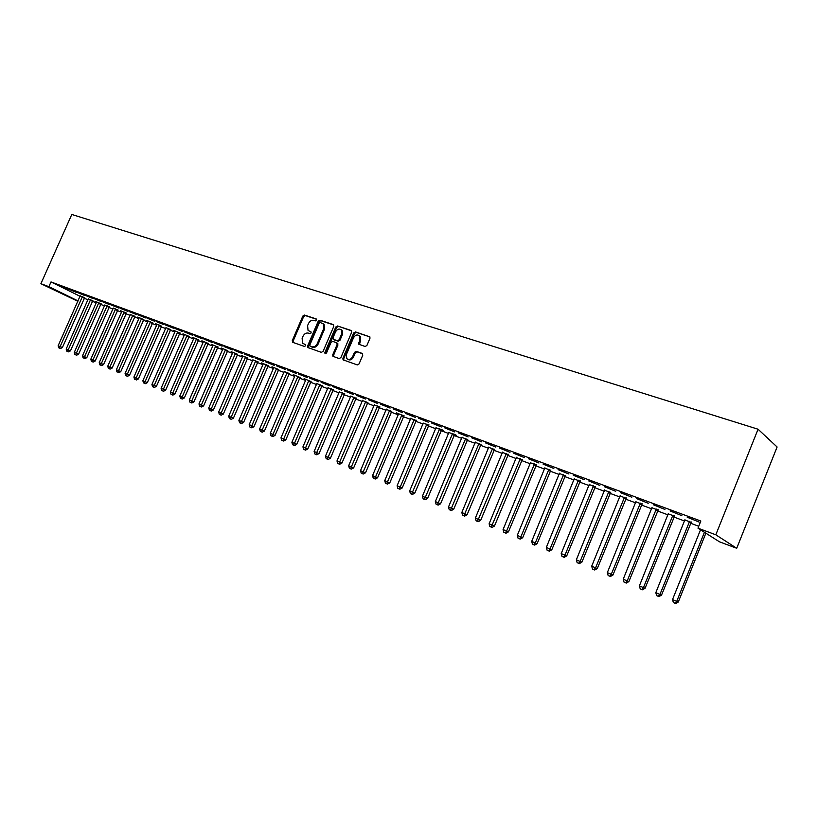 <?xml version="1.0" encoding="UTF-8"?>
<svg xmlns="http://www.w3.org/2000/svg" width="818" height="818" viewBox="0 0 818 818"><rect width="100%" height="100%" fill="white"/><g stroke="black" fill="none" stroke-linecap="round" stroke-linejoin="round"><path stroke-width="1.23" d="M316.607 320.165L316.239 318.948L304.511 315.073L302.824 316.075L292.282 340.605L292.783 342.353L304.449 346.433L305.646 345.738L305.523 344.664L302.66 343.284L302.118 338.355L302.997 336.3C304.347 333.713 306.157 332.66 308.417 333.12L309.94 333.642L311.126 332.946L311.024 331.893L308.049 330.421L307.588 325.615L308.468 323.57C309.817 320.983 311.627 319.92 313.887 320.359L315.421 320.871L316.607 320.165M365.114 346.505L366.904 345.482L369.951 338.315L369.879 336.873L355.482 331.914L353.713 332.936L342.906 358.274L343.059 359.818L357.282 364.92L359.071 363.908L362.763 355.227L362.18 353.396L356.229 351.362L354.45 352.374L352.63 356.658C350.881 359.542 348.928 360.196 346.771 358.601L346.382 354.501L353.499 337.803C355.349 334.807 357.364 334.214 359.521 336.004L359.767 339.899L358.683 344.163L365.114 346.505M697.979 528.162L715.811 534.798L736.721 548.275L719.451 541.802L697.979 528.162L700.842 521.025L51.002 281.934L48.886 286.678L78.027 300.932M715.811 534.798L758.061 429.225L71.8 214.459L40.9 283.703L48.886 286.678M333.795 326.331L333.253 324.572L319.95 320.175L318.243 321.177L307.619 345.953L307.793 347.507L321.362 352.353L323.09 351.351L333.795 326.331M337.517 325.983L351.116 330.472L351.679 332.261L340.881 357.568L339.122 358.57L332.926 356.28L332.762 354.736L337.128 344.511L336.576 342.722L332.752 341.413L331.014 342.425L326.484 353.018L325.012 353.55L324.889 352.466L335.789 326.995L337.517 325.983L351.628 330.861M736.721 548.275L777.1 446.996L758.061 429.225M670.095 510.933L681.864 515.677L670.095 510.933M691.046 522.283L684.942 520.023M636.731 498.632L648.214 503.274L636.731 498.632M658.03 510.054L652.007 507.825M604.471 486.741L615.698 491.281L604.471 486.741M626.087 498.223L620.146 496.025M573.275 475.248L584.246 479.685L573.275 475.248M595.177 486.782L589.318 484.604M543.091 464.123L553.817 468.458L543.091 464.123M565.248 475.687L559.461 473.55M513.868 453.346L524.348 457.599L513.868 453.346M536.25 464.951L530.545 462.835M485.555 442.916L495.82 447.068L485.555 442.916M508.131 454.542L502.508 452.456M458.111 432.804L468.162 436.873L458.111 432.804M480.882 444.44L475.319 442.385M431.505 422.998L441.342 426.986L431.505 422.998M448.959 432.282L422.415 496.229L427.569 498.448L454.665 434.389L448.939 432.62M454.43 434.644L456.546 435.432L454.675 434.389M405.697 413.489L415.339 417.395L405.697 413.489M428.755 425.145L423.335 423.131M380.646 404.256L390.094 408.09L380.646 404.256M403.826 415.912L396.526 412.865L398.346 414.409L372.538 475.626L375.564 476.884L401.894 414.859M356.321 395.288L365.585 399.051L356.321 395.288M379.613 406.935L374.327 404.971M332.701 386.577L341.781 390.268L332.701 386.577M356.075 398.223L350.861 396.26M309.736 378.12L318.642 381.74L309.736 378.12M333.192 389.746L328.038 387.804M287.415 369.889L296.157 373.448L287.415 369.889M310.932 381.505L304.091 378.652L305.707 380.073L280.993 437.804L283.703 438.929L308.897 380.431M265.707 361.893L274.286 365.38L265.707 361.893M289.275 373.478L284.245 371.556M244.582 354.112L253.007 357.538L244.582 354.112M268.192 365.677L261.566 362.906L263.089 364.276L238.887 420.411L241.453 421.474L266.116 364.593M224.03 346.535L232.302 349.899L224.03 346.535M247.67 358.069L241.146 355.349L242.619 356.679L218.672 412.057L221.167 413.09L245.574 356.985M204.009 339.153L212.138 342.466L204.009 339.153M227.67 350.666L221.249 347.987L222.68 349.296L198.978 403.928L201.412 404.93L225.563 349.583M184.52 331.975L192.506 335.227L184.52 331.975M208.191 343.448L201.862 340.809L203.242 342.088L179.796 395.994L182.169 396.975L206.064 342.364M165.522 324.971L173.375 328.171L165.522 324.971M189.193 336.413L182.956 333.816L184.306 335.073L161.095 388.274L163.406 389.225L187.056 335.329M147.015 318.151L154.735 321.3L147.015 318.151M170.676 329.552L165.982 327.721M128.958 311.494L136.555 314.593L128.958 311.494M152.618 322.865L146.555 320.339L147.833 321.546L125.082 373.397L127.281 374.307L150.461 321.781M111.36 305.012L118.835 308.059L111.36 305.012M134.99 316.341L130.399 314.531M94.182 298.682L101.534 301.678L94.182 298.682M117.802 309.971L113.252 308.181M77.424 292.507L84.663 295.462L77.424 292.507M101.013 303.754L95.205 301.321L96.381 302.476L74.285 352.405L76.33 353.253L98.825 302.67M61.064 286.474L68.191 289.388L61.064 286.474M84.612 297.68L80.174 295.922M51.002 281.934L80.072 296.3M84.213 298.314L88.027 299.725M92.362 301.331L96.248 302.772M100.604 304.388L104.561 305.86M108.937 307.486L112.986 308.979M117.383 310.615L121.504 312.139M125.931 313.785L130.134 315.339M134.571 316.995L138.856 318.58M143.324 320.237L147.7 321.863M152.189 323.529L156.647 325.175M161.166 326.852L165.706 328.539M170.246 330.227L174.878 331.944M179.439 333.632L184.173 335.39M188.753 337.088L193.58 338.877M198.191 340.585L203.109 342.415M207.741 344.133L212.762 345.994M217.414 347.722L222.537 349.623M227.22 351.362L232.435 353.294M237.148 355.043L242.476 357.016M247.21 358.775L252.639 360.789M257.404 362.548L262.936 364.603M267.731 366.382L273.376 368.478M278.192 370.268L283.958 372.405M288.805 374.204L294.684 376.382M299.552 378.192L305.554 380.411M310.451 382.231L316.576 384.501M321.505 386.331L327.752 388.652M332.701 390.483L339.081 392.855M344.061 394.695L350.574 397.119M355.585 398.969L362.221 401.433M367.262 403.305L374.041 405.82M379.112 407.701L386.035 410.268M391.127 412.16L398.192 414.777M403.315 416.679L410.534 419.358M415.687 421.27L423.049 424M428.243 425.922L435.759 428.714M440.974 430.646L448.653 433.499M453.898 435.442L461.741 438.346M467.017 440.309L475.023 443.274M480.34 445.248L488.52 448.284M493.857 450.268L502.211 453.366M507.589 455.36L516.117 458.52M521.526 460.524L530.248 463.765M535.688 465.779L544.594 469.082M550.064 471.117L559.164 474.491M564.676 476.536L573.97 479.982M579.522 482.037L589.021 485.565M594.604 487.63L604.308 491.24M609.921 493.315L619.85 496.996M625.504 499.092L635.647 502.855M641.332 504.972L651.701 508.816M657.427 510.943L668.03 514.87M673.797 517.007L684.635 521.035M690.433 523.183L698.746 526.26M92.761 300.697L88.293 298.928M69.203 289.47L76.381 292.404L69.203 289.47M109.356 306.842L104.837 305.063M85.757 295.574L93.047 298.55L85.757 295.574M126.34 313.13L120.41 310.656L121.637 311.842L99.223 362.711L101.34 363.581L124.172 312.047M102.72 301.822L110.133 304.848L102.72 301.822M143.753 319.582L137.741 317.067L138.999 318.274L116.36 369.787L118.528 370.687L141.586 318.499M120.103 308.233L127.639 311.31L120.103 308.233M161.596 326.188L155.492 323.642L156.78 324.869L133.917 377.047L136.146 377.967L159.438 325.104M137.925 314.797L145.584 317.926L137.925 314.797M179.878 332.957L173.692 330.38L175.021 331.627L151.923 384.48L154.203 385.421L177.731 331.873M156.207 321.535L163.999 324.715L156.207 321.535M198.631 339.91L192.353 337.282L193.713 338.56L170.389 392.108L172.731 393.08L196.504 338.826M174.96 328.447L182.884 331.679L174.96 328.447M217.864 347.026L211.494 344.368L212.895 345.666L189.326 399.93L191.729 400.932L215.748 345.953M194.203 335.544L202.261 338.826L194.203 335.544M237.598 354.337L231.126 351.638L232.578 352.967L208.764 407.967L211.228 408.98L235.502 353.264M213.948 342.824L222.159 346.157L213.948 342.824M257.864 361.842L252.915 359.951M234.234 350.298L242.588 353.693L234.234 350.298M278.662 369.552L271.985 366.771L273.529 368.141L249.204 424.675L251.801 425.749L276.596 368.468M255.073 357.977L263.58 361.433L255.073 357.977M300.032 377.466L293.243 374.634L294.838 376.035L270.257 433.366L272.926 434.47L297.977 376.392M276.484 365.861L285.145 369.388L276.484 365.861M321.985 385.595L316.863 383.652M298.498 373.979L307.323 377.568L298.498 373.979M344.552 393.949L339.368 392.006M321.137 382.323L330.124 385.973L321.137 382.323M367.763 402.548L362.507 400.585M344.429 390.902L353.591 394.624L344.429 390.902M391.638 411.393L386.321 409.419M368.397 399.736L377.752 403.53L368.397 399.736M416.209 420.493L410.82 418.499M393.08 408.836L402.62 412.701L393.08 408.836M436.066 427.507L409.665 490.964L414.787 493.162L441.72 429.603L436.045 427.845M441.495 429.859L443.581 430.626L441.7 429.593M418.509 418.202L428.243 422.16L418.509 418.202M467.559 439.511L462.027 437.466M444.706 427.865L454.655 431.894L444.706 427.865M494.399 449.45L488.806 447.385M471.73 437.824L481.884 441.935L471.73 437.824M522.078 459.706L516.414 457.61M499.594 448.09L509.972 452.293L499.594 448.09M550.626 470.278L544.89 468.152M528.356 458.694L538.96 462.988L528.356 458.694M580.095 481.189L574.267 479.031M558.06 469.634L568.909 474.021L558.06 469.634M610.504 492.456L604.604 490.268M588.745 480.943L599.839 485.432L588.745 480.943M641.925 504.092L635.944 501.874M620.463 492.64L631.813 497.221L620.463 492.64M674.4 516.117L668.337 513.878M653.275 504.726L664.891 509.42L653.275 504.726M687.222 517.242L699.124 522.048L687.222 517.242M77.863 301.31L40.9 283.703M423.233 423.1L397.108 485.78L400.227 487.068L426.853 424.092M311.137 332.047L310.073 331.689M305.635 344.807L304.603 344.45M316.627 319.296L305.339 315.574L303.662 316.566L293.13 341.075L293.192 342.497M333.744 324.961L320.779 320.676L319.071 321.678L308.458 346.433L308.539 347.865M320.349 322.507L319.163 323.212L309.828 344.981L309.94 346.065L311.811 346.781C314.092 347.272 315.912 346.208 317.282 343.601L323.683 328.662L323.304 323.938L320.349 322.507M310.83 346.587L310.196 346.219M322.957 323.601L324.132 324.439L324.511 329.153L318.12 344.081C316.75 346.689 314.93 347.742 312.65 347.261L311.034 346.689M337.251 343.151L337.957 344.991L333.601 355.206L333.683 356.668M338.345 326.474L336.607 327.486L325.676 353.734M341.658 333.918L341.372 329.991C339.255 328.335 337.302 328.959 335.523 331.873L333.038 337.681L333.171 339.184L337.415 340.769L339.163 339.756L341.658 333.918L342.476 334.409L342.19 330.492L341.075 329.685M342.476 334.409L339.991 340.247L338.243 341.249L334.409 339.951M359.153 335.605L360.339 336.495L360.585 340.39L359.46 344.603M347.875 359.358C350.032 360.574 351.893 359.828 353.448 357.139L352.63 356.658M362.681 353.775L357.047 351.842L355.268 352.855L353.448 357.139M369.9 336.904L356.29 332.405L354.531 333.427L343.734 358.744L343.826 360.217M80.195 295.768L58.15 345.738L62.383 347.558L84.714 297.558M59.54 348.141L60.44 348.54L59.54 348.141L60.143 346.566L82.424 296.597M58.743 347.814L58.15 345.738M62.383 347.558L60.44 348.54M88.313 298.774L66.176 349.051L70.43 350.881L92.863 300.574M67.577 351.474L68.467 351.863L67.577 351.474L68.191 349.889L90.583 299.613M66.769 351.137L66.176 349.051M70.43 350.881L68.467 351.863M75.706 354.838L76.595 355.237L75.706 354.838L76.33 353.253L78.559 354.235L101.105 303.631M74.888 354.501L74.285 352.405M78.559 354.235L76.595 355.237M104.857 304.899L82.495 355.799L86.8 357.64L109.448 306.719M83.927 358.243L84.827 358.642L83.927 358.243L84.571 356.658L107.178 305.758M83.099 357.906L82.495 355.799M86.8 357.64L84.827 358.642M113.283 308.018L90.808 359.235L95.133 361.086L117.904 309.838M92.25 361.699L93.15 362.088L92.25 361.699L92.904 360.094L115.624 308.887M91.422 361.351L90.808 359.235M95.133 361.086L93.15 362.088M100.675 365.186L101.565 365.585L100.675 365.186L101.34 363.581L103.569 364.572L126.453 313.008M99.837 364.838L99.223 362.711M103.569 364.572L101.565 365.585M130.43 314.368L107.741 366.229L112.097 368.1L135.103 316.208M109.213 368.724L110.093 369.123L109.213 368.724L109.878 367.118L132.833 315.257M108.354 368.366L107.741 366.229M112.097 368.1L110.093 369.123M117.843 372.302L118.733 372.701L117.843 372.302L118.528 370.687L120.747 371.669L143.866 319.449M116.974 371.945L116.36 369.787M120.747 371.669L118.733 372.701M126.585 375.932L127.465 376.321L126.585 375.932L127.281 374.307L129.489 375.288L152.731 322.732M125.706 375.564L125.082 373.397M129.489 375.288L127.465 376.321M135.43 379.613L134.541 379.225L135.43 379.613L136.146 377.967L138.354 378.949L161.708 326.055M134.541 379.225L133.917 377.047M138.354 378.949L136.32 379.981M166.003 327.537L142.864 380.738L147.322 382.65L170.798 329.409M144.387 383.305L145.277 383.703L144.387 383.305L168.528 328.468M143.487 382.936L142.864 380.738M147.322 382.65L145.277 383.703M153.467 387.067L152.557 386.689L154.346 387.456L153.467 387.067L154.203 385.421L156.402 386.403L180.001 332.814M152.557 386.689L151.923 384.48M156.402 386.403L154.346 387.456M162.608 390.881L163.528 391.27L161.729 390.493L162.608 390.881L163.406 389.225L165.594 390.206L189.316 336.27M161.729 390.493L161.095 388.274M165.594 390.206L163.528 391.27M171.964 394.736L171.023 394.348L172.833 395.125L171.964 394.736L172.731 393.08L174.909 394.051L198.754 339.756M171.023 394.348L170.389 392.108M174.909 394.051L172.833 395.125M181.381 398.642L180.441 398.254L182.261 399.031L181.381 398.642L182.169 396.975L184.347 397.947L208.314 343.294M180.441 398.254L179.796 395.994M184.347 397.947L182.261 399.031M190.931 402.599L189.97 402.2L191.801 402.988L190.931 402.599L191.729 400.932L193.907 401.894L217.997 346.873M189.97 402.2L189.326 399.93M193.907 401.894L191.801 402.988M200.604 406.607L199.633 406.209L201.473 406.996L200.604 406.607L201.412 404.93L203.58 405.902L227.803 350.503M199.633 406.209L198.978 403.928M203.58 405.902L201.473 406.996M210.4 410.667L209.418 410.258L211.269 411.055L210.4 410.667L211.228 408.98L213.386 409.951L237.741 354.174M209.418 410.258L208.764 407.967M213.386 409.951L211.269 411.055M220.328 414.787L219.326 414.368L221.187 415.166L220.328 414.787L221.167 413.09L223.324 414.051L247.803 357.906M219.326 414.368L218.672 412.057M223.324 414.051L221.187 415.166M252.946 359.716L228.713 416.209L233.396 418.213L258.007 361.679M230.39 418.949L229.377 418.53L231.249 419.337L230.39 418.949L255.778 360.769M229.377 418.53L228.713 416.209M233.396 418.213L231.249 419.337M240.584 423.182L239.551 422.753L241.433 423.56L240.584 423.182L241.453 421.474L243.59 422.425L268.345 365.493M239.551 422.753L238.887 420.411M243.59 422.425L241.433 423.56M250.911 427.456L249.868 427.027L251.76 427.845L250.911 427.456L251.801 425.749L253.938 426.699L278.815 369.368M249.868 427.027L249.204 424.675M253.938 426.699L251.76 427.845M284.265 371.311L259.654 428.99L264.418 431.035L289.429 373.294M261.382 431.802L260.328 431.362L262.23 432.18L261.382 431.802L287.22 372.405M260.328 431.362L259.654 428.99M264.418 431.035L262.23 432.18M271.995 436.199L270.932 435.759L272.844 436.577L271.995 436.199L272.926 434.47L275.032 435.421L300.186 377.272M270.932 435.759L270.257 433.366M275.032 435.421L272.844 436.577M282.752 440.657L281.668 440.207L283.601 441.035L282.752 440.657L283.703 438.929L285.799 439.869L311.096 381.311M281.668 440.207L280.993 437.804M285.799 439.869L283.601 441.035M316.883 383.386L291.883 442.303L296.719 444.379L322.159 385.401M293.662 445.176L292.568 444.726L294.5 445.554L293.662 445.176L319.961 384.521M292.568 444.726L291.883 442.303M296.719 444.379L294.5 445.554M328.059 387.527L302.926 446.863L307.793 448.949L333.366 389.542M304.725 449.767L303.611 449.307L305.554 450.135L304.725 449.767L331.178 388.673M303.611 449.307L302.926 446.863M307.793 448.949L305.554 450.135M339.388 391.72L314.122 451.495L319.01 453.591L344.736 393.744M315.942 454.409L314.807 453.949L316.771 454.788L315.942 454.409L342.548 392.885M314.807 453.949L314.122 451.495M319.01 453.591L316.771 454.788M350.881 395.973L325.472 456.178L330.39 458.295L356.259 398.008M327.312 459.123L326.167 458.653L328.141 459.501L327.312 459.123L354.082 397.159M326.167 458.653L325.472 456.178M330.39 458.295L328.141 459.501M362.538 400.288L336.985 460.943L341.934 463.06L367.947 402.333M338.846 463.908L337.691 463.428L339.664 464.276L338.846 463.908L365.779 401.485M337.691 463.428L336.985 460.943M341.934 463.06L339.664 464.276M374.358 404.665L348.662 465.769L353.642 467.906L379.808 406.72M350.544 468.755L349.368 468.274L351.362 469.123L350.544 468.755L377.65 405.881M349.368 468.274L348.662 465.769M353.642 467.906L351.362 469.123M386.341 409.102L360.513 470.657L365.523 472.804L391.832 411.168M362.415 473.683L361.219 473.182L363.223 474.041L362.415 473.683L389.685 410.339M361.219 473.182L360.513 470.657M365.523 472.804L363.223 474.041M374.46 478.673L373.243 478.172L375.268 479.031L374.46 478.673L375.564 476.884L377.568 477.784L404.031 415.677M373.243 478.172L372.538 475.626M377.568 477.784L375.268 479.031M410.841 418.172L384.726 480.667L389.797 482.835L416.413 420.248M386.679 483.735L385.452 483.223L387.476 484.092L386.679 483.735L414.286 419.44M385.452 483.223L384.726 480.667M389.797 482.835L387.476 484.092M399.072 488.878L397.824 488.356L399.869 489.225L399.072 488.878L400.227 487.068L402.2 487.968L428.98 424.89M397.824 488.356L397.108 485.78M402.2 487.968L399.869 489.225M411.659 494.092L410.391 493.561L412.446 494.44L411.659 494.092L439.614 428.816M410.391 493.561L409.665 490.964M414.787 493.162L412.446 494.44M424.43 499.379L423.141 498.847L425.207 499.737L424.43 499.379L452.558 433.612M423.141 498.847L422.415 496.229M427.569 498.448L425.207 499.737M462.058 437.129L435.35 501.577L440.544 503.806L467.784 439.246M437.395 504.757L436.086 504.215L438.162 505.105L437.395 504.757L465.708 438.479M436.086 504.215L435.35 501.577M440.544 503.806L438.162 505.105M475.34 442.047L448.489 507.007L453.704 509.246L481.117 444.184M450.554 510.207L449.225 509.665L451.321 510.555L450.554 510.207L479.041 443.417M449.225 509.665L448.489 507.007M453.704 509.246L451.321 510.555M488.827 447.037L461.822 512.518L467.078 514.767L494.645 449.184M463.918 515.749L462.569 515.187L464.675 516.097L463.918 515.749L492.589 448.428M462.569 515.187L461.822 512.518M467.078 514.767L464.675 516.097M502.528 452.109L475.36 518.111L480.647 520.381L508.377 454.276M477.487 521.373L476.117 520.81L478.233 521.71L477.487 521.373L506.342 453.52M476.117 520.81L475.36 518.111M480.647 520.381L478.233 521.71M516.434 457.252L489.113 523.796L494.44 526.076L522.324 459.44M491.26 527.078L489.87 526.506L492.007 527.416L491.26 527.078L520.309 458.694M489.87 526.506L489.113 523.796M494.44 526.076L492.007 527.416M530.555 462.487L503.08 529.563L508.438 531.864L536.496 464.675M505.258 532.886L503.847 532.303L505.984 533.213L505.258 532.886L506.608 531.015L534.502 463.939M503.847 532.303L503.08 529.563M508.438 531.864L505.984 533.213M544.9 467.794L517.273 535.422L522.661 537.733L550.882 470.002M519.471 538.776L518.039 538.183L520.197 539.103L519.471 538.776L520.851 536.905L548.909 469.276M518.039 538.183L517.273 535.422M522.661 537.733L520.197 539.103M559.481 473.193L531.69 541.383L537.109 543.704L565.494 475.422M533.919 544.757L532.457 544.164L534.624 545.085L533.919 544.757L535.33 542.886L563.541 474.696M532.457 544.164L531.69 541.383M537.109 543.704L534.624 545.085M574.287 478.673L546.332 547.426L551.792 549.768L580.34 480.912M548.592 550.841L547.109 550.228L549.297 551.168L548.592 550.841L550.033 548.96L578.418 480.197M547.109 550.228L546.332 547.426M551.792 549.768L549.297 551.168M589.328 484.236L561.22 553.582L566.7 555.933L595.432 486.495M563.5 557.027L561.997 556.404L564.195 557.344L563.5 557.027L564.972 555.136L593.531 485.79M561.997 556.404L561.22 553.582M566.7 555.933L564.195 557.344M604.625 489.9L576.342 559.829L581.864 562.201L610.77 492.18M578.653 563.305L577.13 562.672L579.338 563.622L578.653 563.305L580.156 561.404L608.889 491.475M577.13 562.672L576.342 559.829M581.864 562.201L579.338 563.622M620.156 495.657L591.711 566.179L597.273 568.571L626.353 497.947M594.062 569.696L592.508 569.052L594.727 570.003L594.062 569.696L595.596 567.784L624.502 497.262M592.508 569.052L591.711 566.179M597.273 568.571L594.727 570.003M635.954 501.495L607.345 572.631L612.938 575.034L642.191 503.806M609.717 576.179L608.142 575.524L610.381 576.485L609.717 576.179L611.291 574.267L640.371 503.131M608.142 575.524L607.345 572.631M612.938 575.034L610.381 576.485M652.018 507.446L623.234 579.195L628.858 581.618L658.296 509.767M625.637 582.784L624.032 582.119L626.291 583.081L625.637 582.784L627.242 580.862L655.934 509.9L656.292 509.328L657.836 510.268L656.496 509.103M624.032 582.119L623.234 579.195M628.858 581.618L626.291 583.081M668.347 513.489L639.39 585.872L645.054 588.306L674.676 515.831M641.823 589.492L640.197 588.817L642.467 589.788L641.823 589.492L643.469 587.559L672.907 515.176M640.197 588.817L639.39 585.872M645.054 588.306L642.467 589.788M684.952 519.635L655.821 592.661L661.527 595.115L691.322 521.996M658.296 596.312L656.629 595.627L658.919 596.608L658.296 596.312L659.973 594.379L689.584 521.352M656.629 595.627L655.821 592.661M661.527 595.115L658.919 596.608M700.525 529.778L672.529 599.563L678.275 602.038L705.873 533.183M675.044 603.255L673.357 602.559L675.648 603.541L675.044 603.255L676.752 601.312L704.441 532.262M673.357 602.559L672.529 599.563M678.275 602.038L675.648 603.541M293.13 341.075L292.282 340.605M303.662 316.566L302.824 316.075M305.339 315.574L304.511 315.073M308.458 346.433L307.619 345.953M319.071 321.678L318.243 321.177M320.779 320.676L319.95 320.175M312.65 347.261L311.811 346.781M318.12 344.081L317.282 343.601M324.511 329.153L323.683 328.662M333.601 355.206L332.762 354.736M337.957 344.991L337.128 344.511M325.728 352.936L324.889 352.466M336.607 327.486L335.789 326.995M338.243 341.249L337.415 340.769M339.991 340.247L339.163 339.756M359.399 343.171L358.581 342.691M360.585 340.39L359.767 339.899M355.268 352.855L354.45 352.374M357.047 351.842L356.229 351.362M343.734 358.744L342.906 358.274M354.531 333.427L353.713 332.936M356.29 332.405L355.482 331.914M84.244 298.243L82.056 297.159M84.489 297.834L82.301 296.75M92.383 301.269L90.205 300.186M92.638 300.85L90.45 299.766M100.624 304.327L98.446 303.243M100.88 303.907L98.702 302.824M108.968 307.415L106.79 306.331M109.223 306.995L107.046 305.912M117.414 310.543L115.236 309.47M117.669 310.124L115.491 309.04M125.952 313.713L123.784 312.629M126.217 313.294L124.05 312.21M134.602 316.924L132.434 315.84M134.868 316.494L132.7 315.411M143.354 320.175L141.197 319.092M143.62 319.736L141.463 318.652M152.22 323.458L150.062 322.374M152.485 323.028L150.328 321.944M161.187 326.781L159.04 325.697M161.463 326.351L159.305 325.267M170.277 330.155L168.13 329.071M170.543 329.715L168.396 328.631M179.469 333.57L177.332 332.486M179.745 333.12L177.598 332.036M188.784 337.016L186.647 335.932M189.06 336.576L186.923 335.492M198.222 340.523L196.085 339.439M198.498 340.073L196.361 338.989M207.772 344.061L205.645 342.977M208.048 343.611L205.921 342.527M217.445 347.65L215.328 346.566M217.731 347.2L215.604 346.116M227.251 351.29L225.144 350.206M227.527 350.83L225.42 349.746M237.179 354.971L235.073 353.887M237.465 354.511L235.359 353.427M247.24 358.703L245.144 357.619M247.527 358.243L245.431 357.159M257.435 362.476L255.349 361.403M257.721 362.016L255.635 360.932M267.762 366.311L265.686 365.237M268.048 365.84L265.973 364.767M278.232 370.196L276.157 369.112M278.519 369.726L276.453 368.642M288.836 374.123L286.77 373.049M289.132 373.652L287.067 372.579M299.582 378.11L297.537 377.047M299.879 377.64L297.834 376.566M310.482 382.159L308.447 381.086M310.779 381.679L308.744 380.605M321.535 386.26L319.511 385.186M321.832 385.769L319.807 384.705M332.742 390.411L330.717 389.348M333.038 389.92L331.024 388.857M344.092 394.624L342.088 393.56M344.398 394.133L342.394 393.069M355.615 398.898L353.621 397.834M355.922 398.397L353.928 397.333M367.292 403.223L365.319 402.17M367.609 402.732L365.626 401.669M379.143 407.62L377.18 406.566M379.45 407.119L377.487 406.065M391.157 412.078L389.204 411.025M391.474 411.577L389.521 410.524M403.356 416.597L401.413 415.544M403.673 416.096L401.73 415.043M415.718 421.188L413.806 420.135M416.045 420.677L414.123 419.624M428.274 425.841L426.372 424.798M428.591 425.329L426.689 424.286M441.004 430.565L439.123 429.522M441.331 430.053L439.45 429.01M453.939 435.36L452.068 434.327M454.266 434.839L452.395 433.806M467.058 440.227L465.207 439.194M467.385 439.706L465.534 438.663M480.37 445.166L478.54 444.133M480.708 444.634L478.878 443.612M493.898 450.176L492.078 449.154M494.225 449.644L492.416 448.622M507.62 455.268L505.831 454.256M507.958 454.736L506.168 453.714M521.567 460.442L519.798 459.43M521.904 459.9L520.136 458.888M535.718 465.698L533.97 464.685M536.066 465.145L534.318 464.143M550.105 471.025L548.377 470.023M550.453 470.483L548.725 469.481M564.717 476.444L563.009 475.452M565.064 475.892L563.367 474.9M579.553 481.955L577.876 480.964M579.911 481.393L578.234 480.401M594.635 487.548L592.989 486.567M594.993 486.986L593.347 485.994M609.962 493.223L608.336 492.252M610.32 492.661L608.694 491.69M625.535 499L623.94 498.039M625.903 498.438L624.308 497.467M641.373 504.88L639.809 503.919M641.731 504.297L640.177 503.346M657.467 510.851L655.934 509.9M673.827 516.915L672.335 515.974M674.206 516.332L672.703 515.391M690.474 523.091L689.012 522.16M690.852 522.497L689.39 521.567M324.132 324.439L323.304 323.938M333.478 356.587L332.926 356.28M337.824 343.488L336.996 343.008M342.19 330.492L341.372 329.991M359.358 344.562L358.683 344.163M360.339 336.495L359.521 336.004M343.652 360.155L343.059 359.818M625.596 498.868L624.001 497.906M641.568 504.512L640.003 503.551"/></g></svg>

